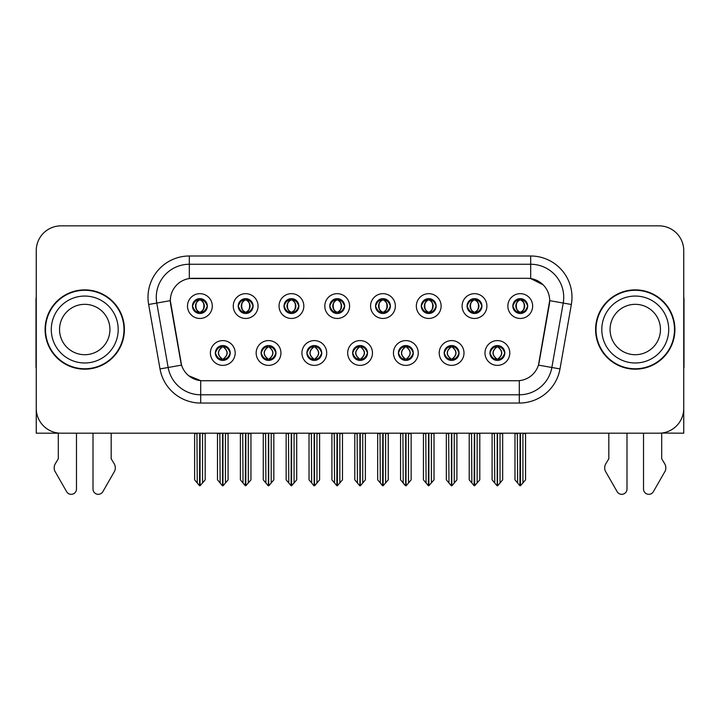 <?xml version="1.0" encoding="UTF-8"?>
<svg xmlns="http://www.w3.org/2000/svg" width="720" height="720" viewBox="0 0 720 720"><rect width="100%" height="100%" fill="white"/><g stroke="black" fill="none" stroke-linecap="round" stroke-linejoin="round"><path stroke-width="1.08" d="M192.465 306.063A7.434 7.434 0 0 0 199.899 313.497A7.434 7.434 0 0 0 207.333 306.063A7.434 7.434 0 0 0 199.899 298.629A7.434 7.434 0 0 0 192.465 306.063L192.537 306.063C194.076 310.212 196.002 312.219 198.324 312.066L197.82 313.2M187.506 306.063A12.393 12.393 0 0 0 199.899 318.456A12.393 12.393 0 0 0 212.292 306.063A12.393 12.393 0 0 0 199.899 293.67A12.393 12.393 0 0 0 187.506 306.063M306.882 352.989A7.434 7.434 0 0 0 314.316 360.423A7.434 7.434 0 0 0 321.75 352.989A7.434 7.434 0 0 0 314.316 345.546A7.434 7.434 0 0 0 306.882 352.989L306.954 352.989C308.358 356.985 310.293 358.992 312.741 358.992L313.623 358.992C308.709 354.987 308.709 350.982 313.623 346.977L312.741 346.977C310.338 346.932 308.403 348.93 306.954 352.989M301.923 352.989A12.393 12.393 0 0 0 314.316 365.373A12.393 12.393 0 0 0 326.709 352.989A12.393 12.393 0 0 0 314.316 340.596A12.393 12.393 0 0 0 301.923 352.989M261.117 352.989A7.434 7.434 0 0 0 268.551 360.423A7.434 7.434 0 0 0 275.985 352.989A7.434 7.434 0 0 0 268.551 345.546A7.434 7.434 0 0 0 261.117 352.989L261.18 352.989C262.593 356.985 264.528 358.992 266.976 358.992L267.858 358.992C262.944 354.987 262.944 350.982 267.858 346.977L266.976 346.977C264.564 346.932 262.638 348.93 261.18 352.989M256.158 352.989A12.393 12.393 0 0 0 268.551 365.373A12.393 12.393 0 0 0 280.944 352.989A12.393 12.393 0 0 0 268.551 340.596A12.393 12.393 0 0 0 256.158 352.989M444.177 352.989A7.434 7.434 0 0 0 451.62 360.423A7.434 7.434 0 0 0 459.054 352.989A7.434 7.434 0 0 0 451.62 345.546A7.434 7.434 0 0 0 444.177 352.989L444.249 352.989C445.662 356.985 447.588 358.992 450.045 358.992L450.927 358.992C446.004 354.987 446.004 350.982 450.927 346.977L450.045 346.977C447.633 346.932 445.698 348.93 444.249 352.989M439.227 352.989A12.393 12.393 0 0 0 451.62 365.373A12.393 12.393 0 0 0 464.004 352.989A12.393 12.393 0 0 0 451.62 340.596A12.393 12.393 0 0 0 439.227 352.989M375.534 306.063A7.434 7.434 0 0 0 382.968 313.497A7.434 7.434 0 0 0 390.402 306.063A7.434 7.434 0 0 0 382.968 298.629A7.434 7.434 0 0 0 375.534 306.063L375.597 306.063C377.136 310.212 379.071 312.219 381.393 312.066L380.889 313.2M370.575 306.063A12.393 12.393 0 0 0 382.968 318.456A12.393 12.393 0 0 0 395.361 306.063A12.393 12.393 0 0 0 382.968 293.67A12.393 12.393 0 0 0 370.575 306.063M467.064 306.063A7.434 7.434 0 0 0 474.498 313.497A7.434 7.434 0 0 0 481.932 306.063A7.434 7.434 0 0 0 474.498 298.629A7.434 7.434 0 0 0 467.064 306.063L467.136 306.063C468.675 310.212 470.601 312.219 472.923 312.066L472.419 313.2M462.105 306.063A12.393 12.393 0 0 0 474.498 318.456A12.393 12.393 0 0 0 486.891 306.063A12.393 12.393 0 0 0 474.498 293.67A12.393 12.393 0 0 0 462.105 306.063M215.352 352.989A7.434 7.434 0 0 0 222.786 360.423A7.434 7.434 0 0 0 230.22 352.989A7.434 7.434 0 0 0 222.786 345.546A7.434 7.434 0 0 0 215.352 352.989L215.415 352.989C216.828 356.985 218.754 358.992 221.211 358.992L222.093 358.992C217.17 354.987 217.17 350.982 222.093 346.977L221.211 346.977C218.799 346.932 216.873 348.93 215.415 352.989M210.393 352.989A12.393 12.393 0 0 0 222.786 365.373A12.393 12.393 0 0 0 235.179 352.989A12.393 12.393 0 0 0 222.786 340.596A12.393 12.393 0 0 0 210.393 352.989M329.76 306.063A7.434 7.434 0 0 0 337.203 313.497A7.434 7.434 0 0 0 344.637 306.063A7.434 7.434 0 0 0 337.203 298.629A7.434 7.434 0 0 0 329.76 306.063L329.832 306.063C331.371 310.212 333.306 312.219 335.628 312.066L335.124 313.2M324.81 306.063A12.393 12.393 0 0 0 337.203 318.456A12.393 12.393 0 0 0 349.587 306.063A12.393 12.393 0 0 0 337.203 293.67A12.393 12.393 0 0 0 324.81 306.063M238.23 306.063A7.434 7.434 0 0 0 245.664 313.497A7.434 7.434 0 0 0 253.098 306.063A7.434 7.434 0 0 0 245.664 298.629A7.434 7.434 0 0 0 238.23 306.063L238.302 306.063C239.841 310.212 241.767 312.219 244.089 312.066L243.585 313.2M233.271 306.063A12.393 12.393 0 0 0 245.664 318.456A12.393 12.393 0 0 0 258.057 306.063A12.393 12.393 0 0 0 245.664 293.67A12.393 12.393 0 0 0 233.271 306.063M283.995 306.063A7.434 7.434 0 0 0 291.429 313.497A7.434 7.434 0 0 0 298.872 306.063A7.434 7.434 0 0 0 291.429 298.629A7.434 7.434 0 0 0 283.995 306.063L284.067 306.063C285.606 310.212 287.541 312.219 289.863 312.066L289.35 313.2M279.045 306.063A12.393 12.393 0 0 0 291.429 318.456A12.393 12.393 0 0 0 303.822 306.063A12.393 12.393 0 0 0 291.429 293.67A12.393 12.393 0 0 0 279.045 306.063M398.412 352.989A7.434 7.434 0 0 0 405.846 360.423A7.434 7.434 0 0 0 413.28 352.989A7.434 7.434 0 0 0 405.846 345.546A7.434 7.434 0 0 0 398.412 352.989L398.484 352.989C399.888 356.985 401.823 358.992 404.28 358.992L405.162 358.992C400.239 354.987 400.239 350.982 405.162 346.977L404.28 346.977C401.868 346.932 399.933 348.93 398.484 352.989M393.453 352.989A12.393 12.393 0 0 0 405.846 365.373A12.393 12.393 0 0 0 418.239 352.989A12.393 12.393 0 0 0 405.846 340.596A12.393 12.393 0 0 0 393.453 352.989M352.647 352.989A7.434 7.434 0 0 0 360.081 360.423A7.434 7.434 0 0 0 367.515 352.989A7.434 7.434 0 0 0 360.081 345.546A7.434 7.434 0 0 0 352.647 352.989L352.719 352.989C354.123 356.985 356.058 358.992 358.515 358.992L359.388 358.992C354.474 354.987 354.474 350.982 359.388 346.977L358.515 346.977C356.103 346.932 354.168 348.93 352.719 352.989M347.688 352.989A12.393 12.393 0 0 0 360.081 365.373A12.393 12.393 0 0 0 372.474 352.989A12.393 12.393 0 0 0 360.081 340.596A12.393 12.393 0 0 0 347.688 352.989M512.829 306.063A7.434 7.434 0 0 0 520.263 313.497A7.434 7.434 0 0 0 527.697 306.063A7.434 7.434 0 0 0 520.263 298.629A7.434 7.434 0 0 0 512.829 306.063L512.901 306.063C514.44 310.212 516.366 312.219 518.688 312.066L518.184 313.2M507.87 306.063A12.393 12.393 0 0 0 520.263 318.456A12.393 12.393 0 0 0 532.656 306.063A12.393 12.393 0 0 0 520.263 293.67A12.393 12.393 0 0 0 507.87 306.063M421.299 306.063A7.434 7.434 0 0 0 428.733 313.497A7.434 7.434 0 0 0 436.167 306.063A7.434 7.434 0 0 0 428.733 298.629A7.434 7.434 0 0 0 421.299 306.063L421.371 306.063C422.91 310.212 424.836 312.219 427.158 312.066L426.654 313.2M416.34 306.063A12.393 12.393 0 0 0 428.733 318.456A12.393 12.393 0 0 0 441.126 306.063A12.393 12.393 0 0 0 428.733 293.67A12.393 12.393 0 0 0 416.34 306.063M489.951 352.989A7.434 7.434 0 0 0 497.385 360.423A7.434 7.434 0 0 0 504.819 352.989A7.434 7.434 0 0 0 497.385 345.546A7.434 7.434 0 0 0 489.951 352.989L490.014 352.989C491.427 356.985 493.353 358.992 495.81 358.992L496.692 358.992C491.769 354.987 491.769 350.982 496.692 346.977L495.81 346.977C493.398 346.932 491.472 348.93 490.014 352.989M484.992 352.989A12.393 12.393 0 0 0 497.385 365.373A12.393 12.393 0 0 0 509.778 352.989A12.393 12.393 0 0 0 497.385 340.596A12.393 12.393 0 0 0 484.992 352.989M170.325 300.609A22.302 22.302 0 0 0 170.667 304.479L180.864 362.313A22.302 22.302 0 0 0 202.824 380.745L517.176 380.745A22.302 22.302 0 0 0 539.136 362.313L549.333 304.479A22.302 22.302 0 0 0 527.373 278.307L192.627 278.307A22.302 22.302 0 0 0 170.325 300.609L170.568 297.306M661.698 433.053L683.748 433.197L683.748 250.632A24.786 24.786 0 0 0 658.971 225.846L61.029 225.846A24.786 24.786 0 0 0 36.252 250.632L36.252 433.197L58.302 433.197L58.302 458.775L55.368 463.617A8.262 8.262 0 0 0 54.774 470.979L66.636 491.697A5.274 5.274 0 0 0 76.482 489.06L76.482 433.197L93.006 433.197L93.006 489.06A5.274 5.274 0 0 0 102.843 491.697L114.714 470.979A8.262 8.262 0 0 0 114.111 463.617L111.177 458.775L111.177 433.197M608.823 433.197L608.823 458.775L605.889 463.617A8.262 8.262 0 0 0 605.286 470.979L617.157 491.697A5.274 5.274 0 0 0 626.994 489.06L626.994 433.197L643.518 433.197L643.518 489.06A5.274 5.274 0 0 0 653.364 491.697L665.226 470.979A8.262 8.262 0 0 0 664.632 463.617L661.698 458.775L661.698 433.197M45.09 329.526A39.654 39.654 0 0 0 84.744 369.18A39.654 39.654 0 0 0 124.398 329.526A39.654 39.654 0 0 0 84.744 289.872A39.654 39.654 0 0 0 45.09 329.526M595.602 329.526A39.654 39.654 0 0 0 635.256 369.18A39.654 39.654 0 0 0 674.91 329.526A39.654 39.654 0 0 0 635.256 289.872A39.654 39.654 0 0 0 595.602 329.526M189.324 255.996L530.676 255.996A41.301 41.301 0 0 1 571.356 304.479L559.989 368.919A41.301 41.301 0 0 1 519.309 403.047L200.691 403.047A41.301 41.301 0 0 1 160.011 368.919L148.644 304.479A41.301 41.301 0 0 1 189.324 255.996L189.324 264.258L530.676 264.258A33.048 33.048 0 0 1 563.22 303.048L551.853 367.479A33.048 33.048 0 0 1 519.309 394.785L200.691 394.785A33.048 33.048 0 0 1 168.147 367.479L156.78 303.048A33.048 33.048 0 0 1 189.324 264.258L189.324 278.55L527.373 278.307L530.676 278.55L543.141 284.832M517.176 380.745L202.824 380.745M200.691 403.047L200.691 380.637L188.784 375.768M571.356 304.479L549.675 300.654L538.452 365.121L559.989 368.919M160.011 368.919L181.548 365.121L170.325 300.654L156.78 303.048A33.048 33.048 0 0 1 156.285 297.306M539.136 362.313L539.001 363.015M180.999 363.015L180.864 362.313M658.971 225.846L61.029 225.846M36.252 250.632L36.252 408.42A24.786 24.786 0 0 0 61.029 433.197L658.971 433.197A24.786 24.786 0 0 0 683.748 408.42L683.748 250.632M498.663 360.306L498.069 358.992L498.951 358.992C501.363 359.046 503.298 357.039 504.747 352.971C503.334 348.975 501.399 346.977 498.951 346.977L499.455 345.843M498.663 345.663L498.069 346.977L498.951 346.977M496.935 358.992L496.314 360.342L496.944 358.992C491.715 354.987 491.715 350.982 496.944 346.977L496.314 345.627L496.944 346.977C491.886 350.982 491.886 354.987 496.935 358.992M496.692 346.977L496.107 345.663M498.069 346.977C502.992 350.982 502.992 354.987 498.069 358.992L497.826 358.992C502.875 354.987 502.875 350.982 497.826 346.977L498.447 345.627M498.069 358.992L498.447 360.342M494.433 433.197L494.739 482.994L497.043 485.739L497.718 485.739L502.668 479.844L502.668 433.611L500.022 433.611L500.022 482.994M497.547 433.197L497.547 485.739M497.214 485.739L497.214 433.197M492.093 433.197L492.093 479.844L494.739 482.994M494.739 433.611L492.093 433.611M517.32 433.197L517.626 482.994L519.93 485.739L520.101 433.197M520.434 433.197L520.434 485.739L525.555 479.844L525.555 433.611L522.909 433.611L523.215 433.197M514.98 433.197L514.98 479.844L517.626 482.994M517.626 433.611L514.98 433.611M522.909 482.994L522.909 433.611M518.985 313.389L519.57 312.066L518.688 312.066M518.985 298.737L519.57 300.06L518.688 300.06C516.294 300.015 514.368 302.013 512.901 306.063M527.697 306.063L527.634 306.063C526.203 302.067 524.268 300.06 521.838 300.06L520.956 300.06C523.323 301.32 524.565 303.318 524.709 306.063C524.565 308.799 523.323 310.806 520.956 312.066L521.838 312.066L522.342 313.2M527.634 306.063C526.14 310.14 524.214 312.147 521.838 312.066M519.57 312.066L519.813 312.066C517.392 310.806 516.114 308.799 515.97 306.063C516.114 303.318 517.392 301.32 519.813 300.06L519.201 298.701L519.822 300.06C515.205 300.213 515.061 311.301 519.822 312.066L519.201 313.425L519.57 312.066C517.212 310.806 515.961 308.799 515.826 306.063C515.961 303.318 517.212 301.32 519.57 300.06M520.713 300.06L520.713 300.06C525.321 300.213 525.474 311.301 520.704 312.066L521.325 313.425L520.713 312.066C523.134 310.806 524.421 308.799 524.565 306.063C524.421 303.318 523.134 301.32 520.713 300.06L521.334 298.701L520.704 300.06M452.898 360.306L452.304 358.992L453.186 358.992C455.598 359.046 457.533 357.039 458.982 352.971C457.569 348.975 455.634 346.977 453.186 346.977L453.69 345.843M452.898 345.663L452.304 346.977L453.186 346.977M451.17 358.992L450.549 360.342L451.179 358.992C445.95 354.987 445.95 350.982 451.179 346.977L450.549 345.627L451.179 346.977C446.121 350.982 446.121 354.987 451.17 358.992M450.927 346.977L450.333 345.663M452.304 346.977C457.227 350.982 457.227 354.987 452.304 358.992L452.061 358.992C457.11 354.987 457.11 350.982 452.061 346.977L452.682 345.627M452.304 358.992L452.682 360.342M448.668 433.197L448.974 482.994L451.278 485.739L451.953 485.739L456.903 479.844L456.903 433.611L454.257 433.611L454.257 482.994M451.782 433.197L451.782 485.739M451.449 485.739L451.449 433.197M446.328 433.197L446.328 479.844L448.974 482.994M448.974 433.611L446.328 433.611M407.124 360.306L406.539 358.992L407.421 358.992C409.833 359.046 411.759 357.039 413.217 352.971C411.795 348.975 409.869 346.977 407.421 346.977L407.925 345.843M407.124 345.663L406.539 346.977L407.421 346.977M405.405 358.992L404.784 360.342L405.405 358.992C400.185 354.987 400.185 350.982 405.405 346.977L404.784 345.627L405.405 346.977C400.356 350.982 400.356 354.987 405.405 358.992M405.162 346.977L404.568 345.663M406.539 346.977C411.462 350.982 411.462 354.987 406.539 358.992L406.296 358.992C411.345 354.987 411.345 350.982 406.296 346.977L406.917 345.627M406.539 358.992L406.917 360.342M402.903 433.197L403.209 482.994L405.513 485.739L406.188 485.739L411.138 479.844L411.138 433.611L408.492 433.611L408.492 482.994M406.017 433.197L406.017 485.739M405.684 485.739L405.684 433.197M400.563 433.197L400.563 479.844L403.209 482.994M403.209 433.611L400.563 433.611M361.359 360.306L360.774 358.992L361.656 358.992C364.068 359.046 365.994 357.039 367.452 352.971C366.03 348.975 364.104 346.977 361.656 346.977L362.16 345.843M361.359 345.663L360.774 346.977L361.656 346.977M359.64 358.992L359.019 360.342L359.64 358.992C354.411 354.987 354.411 350.982 359.64 346.977L359.019 345.627L359.64 346.977C354.591 350.982 354.591 354.987 359.64 358.992M359.388 346.977L358.803 345.663M360.774 346.977C365.697 350.982 365.697 354.987 360.774 358.992L360.531 358.992C365.58 354.987 365.58 350.982 360.531 346.977L361.152 345.627M360.774 358.992L361.152 360.342M357.129 433.197L357.435 482.994L359.748 485.739L360.423 485.739L365.373 479.844L365.373 433.611L362.727 433.611L362.727 482.994M360.252 433.197L360.252 485.739M359.919 485.739L359.919 433.197M354.798 433.197L354.798 479.844L357.435 482.994M357.435 433.611L354.798 433.611M471.546 433.197L471.852 482.994L474.156 485.739L474.336 433.197M474.66 433.197L474.66 485.739L479.79 479.844L479.79 433.611L477.144 433.611L477.45 433.197M469.215 433.197L469.215 479.844L471.852 482.994M471.852 433.611L469.215 433.611M477.144 482.994L477.144 433.611M473.22 313.389L473.805 312.066L472.923 312.066M473.22 298.737L473.805 300.06L472.923 300.06C470.529 300.015 468.603 302.013 467.136 306.063M481.932 306.063L481.869 306.063C480.429 302.067 478.503 300.06 476.073 300.06L475.191 300.06C477.549 301.32 478.8 303.318 478.944 306.063C478.8 308.799 477.549 310.806 475.191 312.066L476.073 312.066L476.577 313.2M481.869 306.063C480.375 310.14 478.449 312.147 476.073 312.066M473.805 312.066L474.048 312.066C471.627 310.806 470.349 308.799 470.205 306.063C470.349 303.318 471.627 301.32 474.048 300.06L473.427 298.701L474.057 300.06C469.44 300.213 469.296 311.301 474.057 312.066L473.436 313.425L473.805 312.066C471.447 310.806 470.196 308.799 470.052 306.063C470.196 303.318 471.447 301.32 473.805 300.06M474.948 300.06L474.948 300.06C479.556 300.213 479.7 311.301 474.939 312.066L475.56 313.425L474.948 312.066C477.369 310.806 478.656 308.799 478.791 306.063C478.656 303.318 477.369 301.32 474.948 300.06L475.569 298.701L474.939 300.06M425.781 433.197L426.087 482.994L428.391 485.739L428.571 433.197M428.895 433.197L428.895 485.739L434.016 479.844L434.016 433.611L431.379 433.611L431.685 433.197M423.441 433.197L423.441 479.844L426.087 482.994M426.087 433.611L423.441 433.611M431.379 482.994L431.379 433.611M427.455 313.389L428.04 312.066L427.158 312.066M427.455 298.737L428.04 300.06L427.158 300.06C424.764 300.015 422.838 302.013 421.371 306.063M436.167 306.063L436.095 306.063C434.664 302.067 432.738 300.06 430.308 300.06L429.426 300.06C431.784 301.32 433.035 303.318 433.179 306.063C433.035 308.799 431.784 310.806 429.426 312.066L430.308 312.066L430.812 313.2M436.095 306.063C434.61 310.14 432.675 312.147 430.308 312.066M428.04 312.066L428.283 312.066C425.862 310.806 424.575 308.799 424.44 306.063C424.575 303.318 425.862 301.32 428.283 300.06L427.662 298.701L428.292 300.06C423.675 300.213 423.531 311.301 428.292 312.066L427.671 313.425L428.04 312.066C425.682 310.806 424.431 308.799 424.287 306.063C424.431 303.318 425.682 301.32 428.04 300.06M429.183 300.06L429.183 300.06C433.791 300.213 433.935 311.301 429.174 312.066L429.795 313.425L429.183 312.066C431.604 310.806 432.882 308.799 433.026 306.063C432.882 303.318 431.604 301.32 429.183 300.06L429.804 298.701L429.174 300.06M380.016 433.197L380.322 482.994L382.626 485.739L382.797 433.197M383.13 433.197L383.13 485.739L388.251 479.844L388.251 433.611L385.605 433.611L385.911 433.197M377.676 433.197L377.676 479.844L380.322 482.994M380.322 433.611L377.676 433.611M385.605 482.994L385.605 433.611M381.681 313.389L382.275 312.066L381.393 312.066M381.681 298.737L382.275 300.06L381.393 300.06C378.999 300.015 377.064 302.013 375.597 306.063M390.402 306.063L390.33 306.063C388.899 302.067 386.973 300.06 384.543 300.06L383.661 300.06C386.019 301.32 387.27 303.318 387.405 306.063C387.27 308.799 386.019 310.806 383.661 312.066L384.543 312.066L385.047 313.2M390.33 306.063C388.845 310.14 386.91 312.147 384.543 312.066M382.275 312.066L382.518 312.066C380.097 310.806 378.81 308.799 378.666 306.063C378.81 303.318 380.097 301.32 382.518 300.06L381.897 298.701L382.527 300.06C377.91 300.213 377.757 311.301 382.527 312.066L381.906 313.425L382.275 312.066C379.908 310.806 378.666 308.799 378.522 306.063C378.666 303.318 379.908 301.32 382.275 300.06M383.418 300.06L383.418 300.06C388.026 300.213 388.17 311.301 383.409 312.066L384.03 313.425L383.418 312.066C385.839 310.806 387.117 308.799 387.261 306.063C387.117 303.318 385.839 301.32 383.418 300.06L384.03 298.701L383.409 300.06M334.251 433.197L334.557 482.994L336.861 485.739L337.032 433.197M337.365 433.197L337.365 485.739L342.486 479.844L342.486 433.611L339.84 433.611L340.146 433.197M331.911 433.197L331.911 479.844L334.557 482.994M334.557 433.611L331.911 433.611M339.84 482.994L339.84 433.611M335.916 313.389L336.51 312.066L335.628 312.066M335.916 298.737L336.51 300.06L335.628 300.06C333.234 300.015 331.299 302.013 329.832 306.063M344.637 306.063L344.565 306.063C343.134 302.067 341.199 300.06 338.769 300.06L337.896 300.06C340.254 301.32 341.505 303.318 341.64 306.063C341.505 308.799 340.254 310.806 337.896 312.066L338.769 312.066L339.282 313.2M344.565 306.063C343.08 310.14 341.145 312.147 338.769 312.066M336.51 312.066L336.753 312.066C334.332 310.806 333.045 308.799 332.901 306.063C333.045 303.318 334.332 301.32 336.753 300.06C332.136 300.213 331.992 311.301 336.753 312.066L336.51 312.066C334.143 310.806 332.892 308.799 332.757 306.063C332.892 303.318 334.143 301.32 336.51 300.06L336.51 300.06M337.653 300.06L337.653 300.06C342.261 300.213 342.405 311.301 337.644 312.066L338.265 313.425L337.653 312.066C340.074 310.806 341.352 308.799 341.496 306.063C341.352 303.318 340.074 301.32 337.653 300.06L338.265 298.701L337.644 300.06M36.252 367.506A16.524 16.524 0 0 0 36 367.524L36 299.781A16.524 16.524 0 0 1 36.252 296.937M36.252 382.392L36.252 374.13M683.748 296.937A16.524 16.524 0 0 1 684 299.781L684 367.524A16.524 16.524 0 0 0 683.748 367.506M683.748 374.13L683.748 382.392M109.935 329.526A25.2 25.2 0 0 0 84.744 304.326A25.2 25.2 0 0 0 59.544 329.526A25.2 25.2 0 0 0 84.744 354.717A25.2 25.2 0 0 0 109.935 329.526A25.2 25.2 0 0 1 84.744 354.717A25.2 25.2 0 0 1 59.544 329.526M45.504 329.526A39.24 39.24 0 0 1 84.744 290.286A39.24 39.24 0 0 1 123.984 329.526A39.24 39.24 0 0 1 84.744 368.766A39.24 39.24 0 0 1 45.504 329.526M660.456 329.526A25.2 25.2 0 0 0 635.256 304.326A25.2 25.2 0 0 0 610.065 329.526A25.2 25.2 0 0 0 635.256 354.717A25.2 25.2 0 0 0 660.456 329.526A25.2 25.2 0 0 1 635.256 354.717A25.2 25.2 0 0 1 610.065 329.526M596.016 329.526A39.24 39.24 0 0 1 635.256 290.286A39.24 39.24 0 0 1 674.496 329.526A39.24 39.24 0 0 1 635.256 368.766A39.24 39.24 0 0 1 596.016 329.526M315.594 360.306L315.009 358.992L315.891 358.992C318.303 359.046 320.229 357.039 321.687 352.971C320.265 348.975 318.33 346.977 315.891 346.977L316.395 345.843M315.594 345.663L315.009 346.977L315.891 346.977M313.866 358.992L313.254 360.342L313.875 358.992C308.646 354.987 308.646 350.982 313.875 346.977L313.254 345.627L313.875 346.977C308.826 350.982 308.826 354.987 313.866 358.992M313.623 346.977L313.038 345.663M315.009 346.977L315.378 345.627L315.009 346.977C319.923 350.982 319.923 354.987 315.009 358.992L315.378 360.342L314.757 358.992C319.806 354.987 319.806 350.982 314.766 346.977C319.986 350.982 319.986 354.987 314.757 358.992L315.009 358.992M311.364 433.197L311.67 482.994L313.974 485.739L314.658 485.739L319.599 479.844L319.599 433.611L316.962 433.611L316.962 482.994M314.478 433.197L314.478 485.739M314.154 485.739L314.154 433.197M309.033 433.197L309.033 479.844L311.67 482.994M311.67 433.611L309.033 433.611M269.829 360.306L269.244 358.992L270.117 358.992C272.529 359.046 274.464 357.039 275.913 352.971C274.5 348.975 272.565 346.977 270.117 346.977L270.63 345.843M269.829 345.663L269.244 346.977L270.117 346.977M268.101 358.992L267.48 360.342L268.11 358.992C262.881 354.987 262.881 350.982 268.11 346.977L267.48 345.627L268.11 346.977C263.052 350.982 263.052 354.987 268.101 358.992M267.858 346.977L267.273 345.663M269.244 346.977L269.613 345.627L269.244 346.977C274.158 350.982 274.158 354.987 269.244 358.992L269.613 360.342L268.992 358.992C274.041 354.987 274.041 350.982 269.001 346.977C274.221 350.982 274.221 354.987 268.992 358.992L269.244 358.992M265.599 433.197L265.905 482.994L268.209 485.739L268.884 485.739L273.834 479.844L273.834 433.611L271.197 433.611L271.197 482.994M268.713 433.197L268.713 485.739M268.38 485.739L268.38 433.197M263.259 433.197L263.259 479.844L265.905 482.994M265.905 433.611L263.259 433.611M224.064 360.306L223.47 358.992L224.352 358.992C226.764 359.046 228.699 357.039 230.148 352.971C228.735 348.975 226.8 346.977 224.352 346.977L224.856 345.843M224.064 345.663L223.47 346.977L224.352 346.977M222.336 358.992L221.715 360.342L222.345 358.992C217.116 354.987 217.116 350.982 222.345 346.977L221.715 345.627L222.345 346.977C217.287 350.982 217.287 354.987 222.336 358.992M222.093 346.977L221.508 345.663M223.47 346.977L223.848 345.627L223.47 346.977C228.393 350.982 228.393 354.987 223.47 358.992L223.848 360.342L223.227 358.992C228.276 354.987 228.276 350.982 223.227 346.977C228.456 350.982 228.456 354.987 223.227 358.992L223.47 358.992M219.834 433.197L220.14 482.994L222.444 485.739L223.119 485.739L228.069 479.844L228.069 433.611L225.423 433.611L225.423 482.994M222.948 433.197L222.948 485.739M222.615 485.739L222.615 433.197M217.494 433.197L217.494 479.844L220.14 482.994M220.14 433.611L217.494 433.611M288.486 433.197L288.792 482.994L291.096 485.739L291.267 433.197M291.6 433.197L291.6 485.739L296.721 479.844L296.721 433.611L294.075 433.611L294.381 433.197M286.146 433.197L286.146 479.844L288.792 482.994M288.792 433.611L286.146 433.611M294.075 482.994L294.075 433.611M290.151 313.389L290.736 312.066L289.863 312.066M290.151 298.737L290.736 300.06L289.863 300.06C287.469 300.015 285.534 302.013 284.067 306.063M298.872 306.063L298.8 306.063C297.369 302.067 295.434 300.06 293.004 300.06L292.131 300.06C294.489 301.32 295.74 303.318 295.875 306.063C295.74 308.799 294.489 310.806 292.131 312.066L293.004 312.066L293.508 313.2M298.8 306.063C297.306 310.14 295.38 312.147 293.004 312.066M290.736 312.066L290.988 312.066C288.558 310.806 287.28 308.799 287.136 306.063C287.28 303.318 288.558 301.32 290.988 300.06C286.371 300.213 286.227 311.301 290.988 312.066L290.736 312.066C288.378 310.806 287.127 308.799 286.992 306.063C287.127 303.318 288.378 301.32 290.736 300.06L290.736 300.06M291.879 300.06L291.879 300.06C296.496 300.213 296.64 311.301 291.879 312.066L292.491 313.425L291.879 312.066C294.3 310.806 295.587 308.799 295.731 306.063C295.587 303.318 294.3 301.32 291.879 300.06L292.5 298.701L291.879 300.06M242.721 433.197L243.027 482.994L245.331 485.739L245.502 433.197M245.835 433.197L245.835 485.739L250.956 479.844L250.956 433.611L248.31 433.611L248.616 433.197M240.381 433.197L240.381 479.844L243.027 482.994M243.027 433.611L240.381 433.611M248.31 482.994L248.31 433.611M244.386 313.389L244.971 312.066L244.089 312.066M244.386 298.737L244.971 300.06L244.089 300.06C241.695 300.015 239.769 302.013 238.302 306.063M253.098 306.063L253.035 306.063C251.604 302.067 249.669 300.06 247.239 300.06L246.357 300.06C248.724 301.32 249.966 303.318 250.11 306.063C249.966 308.799 248.724 310.806 246.357 312.066L247.239 312.066L247.743 313.2M253.035 306.063C251.541 310.14 249.615 312.147 247.239 312.066M244.971 312.066L245.214 312.066C242.793 310.806 241.515 308.799 241.371 306.063C241.515 303.318 242.793 301.32 245.214 300.06C240.606 300.213 240.462 311.301 245.223 312.066L244.971 312.066C242.613 310.806 241.362 308.799 241.227 306.063C241.362 303.318 242.613 301.32 244.971 300.06L244.971 300.06M246.114 300.06L246.114 300.06C250.722 300.213 250.875 311.301 246.105 312.066L246.726 313.425L246.114 312.066C248.535 310.806 249.822 308.799 249.966 306.063C249.822 303.318 248.535 301.32 246.114 300.06L246.735 298.701L246.105 300.06M196.947 433.197L197.253 482.994L199.557 485.739L199.737 433.197M200.061 433.197L200.061 485.739L205.191 479.844L205.191 433.611L202.545 433.611L202.851 433.197M194.616 433.197L194.616 479.844L197.253 482.994M197.253 433.611L194.616 433.611M202.545 482.994L202.545 433.611M198.621 313.389L199.206 312.066L198.324 312.066M198.621 298.737L199.206 300.06L198.324 300.06C195.93 300.015 194.004 302.013 192.537 306.063M207.333 306.063L207.27 306.063C205.83 302.067 203.904 300.06 201.474 300.06L200.592 300.06C202.95 301.32 204.201 303.318 204.345 306.063C204.201 308.799 202.95 310.806 200.592 312.066L201.474 312.066L201.978 313.2M207.27 306.063C205.776 310.14 203.85 312.147 201.474 312.066M199.206 312.066L199.449 312.066C197.028 310.806 195.75 308.799 195.606 306.063C195.75 303.318 197.028 301.32 199.449 300.06C194.841 300.213 194.697 311.301 199.458 312.066L199.206 312.066C196.848 310.806 195.597 308.799 195.462 306.063C195.597 303.318 196.848 301.32 199.206 300.06L199.206 300.06M200.349 300.06L200.349 300.06C204.957 300.213 205.11 311.301 200.34 312.066L200.961 313.425L200.349 312.066C202.77 310.806 204.057 308.799 204.192 306.063C204.057 303.318 202.77 301.32 200.349 300.06L200.97 298.701L200.34 300.06M530.676 255.996L530.676 278.55M519.309 380.637L519.309 403.047M148.644 304.479L156.78 303.048M495.81 358.992L495.306 360.126M496.107 360.306L496.692 358.992M495.81 346.977L495.306 345.843M498.951 358.992L499.455 360.126M518.688 300.06L518.184 298.926M521.838 300.06L522.342 298.926M521.55 298.737L520.956 300.06M521.55 313.389L520.956 312.066M450.045 358.992L449.541 360.126M450.333 360.306L450.927 358.992M450.045 346.977L449.541 345.843M453.186 358.992L453.69 360.126M404.28 358.992L403.776 360.126M404.568 360.306L405.162 358.992M404.28 346.977L403.776 345.843M407.421 358.992L407.925 360.126M358.515 358.992L358.002 360.126M358.803 360.306L359.388 358.992M358.515 346.977L358.002 345.843M361.656 358.992L362.16 360.126M472.923 300.06L472.419 298.926M476.073 300.06L476.577 298.926M475.776 298.737L475.191 300.06M475.776 313.389L475.191 312.066M427.158 300.06L426.654 298.926M430.308 300.06L430.812 298.926M430.011 298.737L429.426 300.06M430.011 313.389L429.426 312.066M381.393 300.06L380.889 298.926M384.543 300.06L385.047 298.926M384.246 298.737L383.661 300.06M384.246 313.389L383.661 312.066M335.628 300.06L335.124 298.926M338.769 300.06L339.282 298.926M338.481 298.737L337.896 300.06M338.481 313.389L337.896 312.066M336.132 313.416L336.753 312.066L336.141 313.425M336.132 298.701L336.753 300.06L336.141 298.701M51.282 329.526A33.453 33.453 0 0 1 84.744 296.064A33.453 33.453 0 0 1 118.197 329.526A33.453 33.453 0 0 1 84.744 362.979A33.453 33.453 0 0 1 51.282 329.526M601.803 329.526A33.453 33.453 0 0 1 635.256 296.064A33.453 33.453 0 0 1 668.718 329.526A33.453 33.453 0 0 1 635.256 362.979A33.453 33.453 0 0 1 601.803 329.526M312.741 358.992L312.237 360.126M313.038 360.306L313.623 358.992M312.741 346.977L312.237 345.843M315.891 358.992L316.395 360.126M266.976 358.992L266.472 360.126M267.273 360.306L267.858 358.992M266.976 346.977L266.472 345.843M270.117 358.992L270.63 360.126M221.211 358.992L220.707 360.126M221.508 360.306L222.093 358.992M221.211 346.977L220.707 345.843M224.352 358.992L224.856 360.126M289.863 300.06L289.35 298.926M293.004 300.06L293.508 298.926M292.716 298.737L292.131 300.06M292.716 313.389L292.131 312.066M290.367 313.416L290.988 312.066L290.367 313.425M290.367 298.701L290.988 300.06L290.367 298.701M244.089 300.06L243.585 298.926M247.239 300.06L247.743 298.926M246.951 298.737L246.357 300.06M246.951 313.389L246.357 312.066M244.602 313.416L245.214 312.066L244.602 313.425M244.602 298.701L245.214 300.06L244.602 298.701M198.324 300.06L197.82 298.926M201.474 300.06L201.978 298.926M201.177 298.737L200.592 300.06M201.177 313.389L200.592 312.066M198.828 313.416L199.449 312.066L198.837 313.425M198.828 298.701L199.449 300.06L198.837 298.701M498.438 345.627L497.826 346.977C503.046 350.982 503.046 354.987 497.826 358.992L498.438 360.342M452.673 345.627L452.052 346.977C457.281 350.982 457.281 354.987 452.052 358.992L452.673 360.342M406.908 345.627L406.287 346.977C411.516 350.982 411.516 354.987 406.287 358.992L406.908 360.342M361.143 345.627L360.522 346.977C365.751 350.982 365.751 354.987 360.522 358.992L361.143 360.342"/></g></svg>
